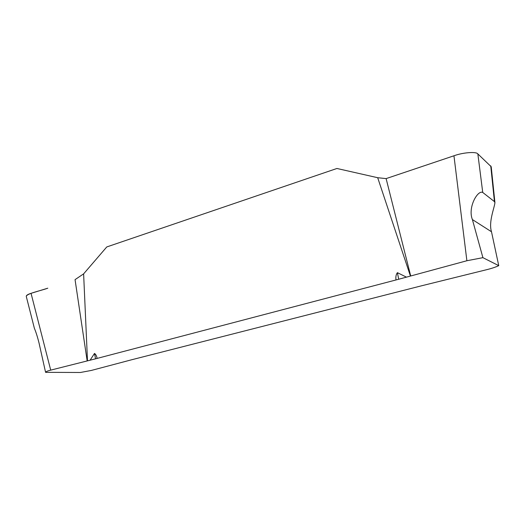 <?xml version="1.0" encoding="UTF-8"?>
<svg xmlns="http://www.w3.org/2000/svg" width="525" height="525" viewBox="0 0 525 525"><rect width="100%" height="100%" fill="white"/><g stroke="black" fill="none" stroke-linecap="round" stroke-linejoin="round"><path stroke-width="0.79" d="M50.708 370.132C47.506 370.939 45.8 371.674 45.583 372.337L39.093 343.271C37.498 336.892 35.923 331.905 34.381 328.302L26.263 296.382C26.276 295.319 27.877 294.302 31.054 293.331L50.708 370.132L95.543 358.824L398.711 279.241L466.883 260.741L453.954 155.781L386.118 178.605L410.708 275.986M45.583 372.337L80.41 372.488L91.317 370.447L131.585 359.783L420.925 285.954L486.478 269.738C491.433 268.524 495.521 267.166 498.75 265.65L482.908 257.663L466.883 260.741M482.908 257.663L472.395 219.568C467.519 207.546 477.704 189.755 482.738 192.452L494.438 201.613L494.931 202.657C494.438 207.867 488.381 221.963 491.492 231.761L498.75 265.65M396.014 279.877C395.568 276.938 396.027 274.529 397.399 272.665L406.448 277.141M410.445 276.091L377.692 177.713L336.932 168.479L106.765 246.947L83.619 273.866L87.491 360.885M90.116 360.189L94.507 353.423C95.799 354.316 96.659 355.963 97.086 358.365M87.17 360.938L75.055 279.635L83.619 273.866M377.692 177.713L386.118 178.605M31.054 293.331L47.801 288.192C40.031 290.975 26.814 293.514 26.27 296.408M494.931 202.657L491.216 166.74L477.848 153.91C476.385 151.436 462.853 152.473 453.954 155.781M95.543 358.824L94.507 353.423M494.438 201.613L490.744 165.874M477.848 153.91L482.738 192.452M397.399 272.665L398.711 279.241M472.395 219.568L491.492 231.761"/></g></svg>
